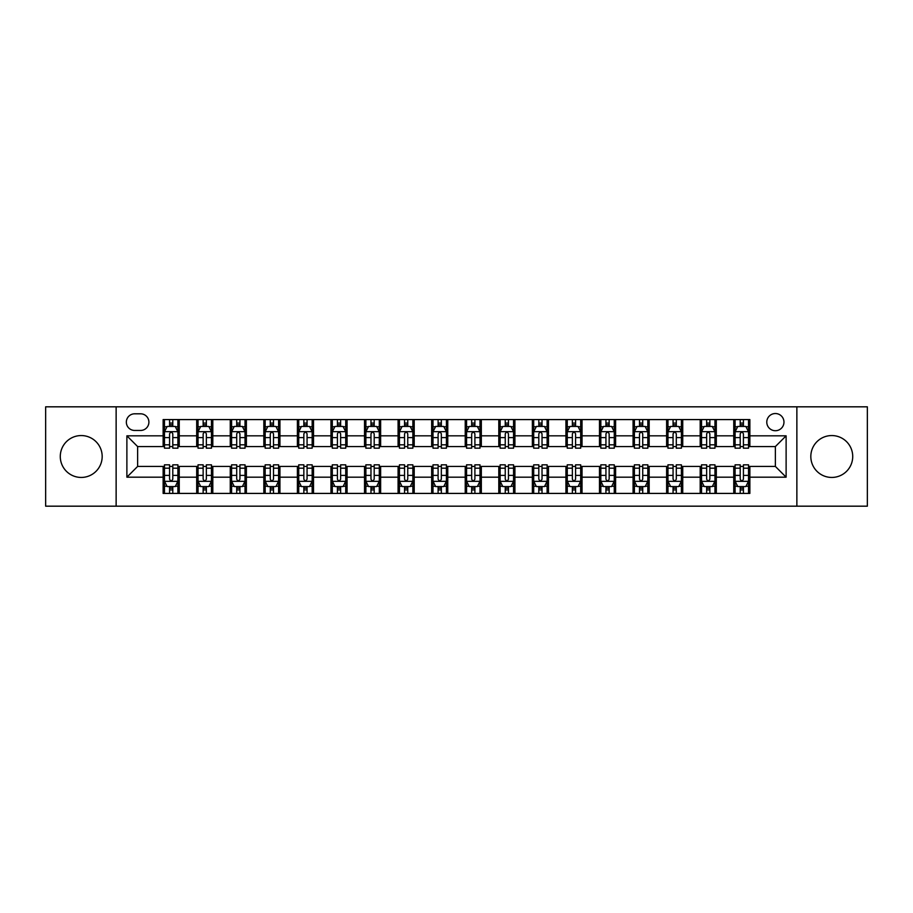 <?xml version="1.0" encoding="UTF-8"?>
<svg xmlns="http://www.w3.org/2000/svg" width="913" height="913" viewBox="0 0 913 913"><rect width="100%" height="100%" fill="white"/><g stroke="black" fill="none" stroke-linecap="round" stroke-linejoin="round"><path stroke-width="1.37" d="M831.766 435.558A20.942 20.942 0 0 0 810.824 456.5A20.942 20.942 0 0 0 831.766 477.442A20.942 20.942 0 0 0 852.719 456.5A20.942 20.942 0 0 0 831.766 435.558M81.234 435.558A20.942 20.942 0 0 0 60.281 456.5A20.942 20.942 0 0 0 81.234 477.442A20.942 20.942 0 0 0 102.176 456.5A20.942 20.942 0 0 0 81.234 435.558M775.377 413.532A8.594 8.594 0 0 0 766.783 422.126A8.594 8.594 0 0 0 775.377 430.719A8.594 8.594 0 0 0 783.97 422.126A8.594 8.594 0 0 0 775.377 413.532M796.866 506.179L867.35 506.179L867.35 406.821L796.866 406.821L796.866 506.179L116.134 506.179L116.134 406.821L45.65 406.821L45.65 506.179L116.134 506.179M134.668 430.457L140.579 430.457A8.32 8.32 0 0 0 148.899 422.126A8.32 8.32 0 0 0 140.579 413.806L134.668 413.806A8.32 8.32 0 0 0 126.348 422.126A8.32 8.32 0 0 0 134.668 430.457M796.866 406.821L116.134 406.821M163.13 477.179L126.884 477.179L126.884 435.821L163.13 435.821L163.13 446.56L137.623 446.56L137.623 466.44L163.13 466.44L163.13 493.419L749.87 493.419L749.87 466.44L775.377 466.44L775.377 446.56L749.87 446.56L749.87 435.821L786.116 435.821L786.116 477.179L749.87 477.179M749.87 435.821L749.87 419.581L163.13 419.581L163.13 435.821M733.755 419.581L733.755 446.56L735.102 446.56M740.203 446.56L743.422 446.56M748.523 446.56L749.87 446.56M733.755 446.56L714.959 446.56M700.191 419.581L700.191 446.56L701.538 446.56M706.639 446.56L709.858 446.56M700.191 446.56L681.395 446.56M666.627 419.581L666.627 446.56L667.962 446.56M673.064 446.56L676.293 446.56M666.627 446.56L647.831 446.56M633.063 419.581L633.063 446.56L634.398 446.56M639.499 446.56L642.729 446.56M633.063 446.56L614.266 446.56M599.487 419.581L599.487 446.56L600.834 446.56M605.935 446.56L609.154 446.56M599.487 446.56L580.691 446.56M565.923 419.581L565.923 446.56L567.27 446.56M572.371 446.56L575.589 446.56M565.923 446.56L547.127 446.56M532.359 419.581L532.359 446.56L533.706 446.56M538.807 446.56L542.025 446.56M532.359 446.56L513.562 446.56M498.795 419.581L498.795 446.56L500.141 446.56M505.243 446.56L508.461 446.56M498.795 446.56L479.998 446.56M465.231 419.581L465.231 446.56L466.566 446.56M471.667 446.56L474.897 446.56M465.231 446.56L446.434 446.56M431.666 419.581L431.666 446.56L433.002 446.56M438.103 446.56L441.333 446.56M431.666 446.56L412.859 446.56M398.091 419.581L398.091 446.56L399.438 446.56M404.539 446.56L407.757 446.56M398.091 446.56L379.294 446.56M364.527 419.581L364.527 446.56L365.873 446.56M370.975 446.56L374.193 446.56M364.527 446.56L345.73 446.56M330.963 419.581L330.963 446.56L332.309 446.56M337.411 446.56L340.629 446.56M330.963 446.56L312.166 446.56M297.398 419.581L297.398 446.56L298.734 446.56M303.846 446.56L307.065 446.56M297.398 446.56L278.602 446.56M263.834 419.581L263.834 446.56L265.169 446.56M270.271 446.56L273.501 446.56M263.834 446.56L245.038 446.56M230.259 419.581L230.259 446.56L231.605 446.56M236.707 446.56L239.936 446.56M230.259 446.56L211.462 446.56M196.694 419.581L196.694 446.56L198.041 446.56M203.143 446.56L206.361 446.56M196.694 446.56L177.898 446.56M163.13 446.56L164.477 446.56M169.578 446.56L172.797 446.56M163.13 466.44L164.477 466.44M169.578 466.44L172.797 466.44M177.898 466.44L179.245 466.44L179.245 493.419M198.041 466.44L179.245 466.44M203.143 466.44L206.361 466.44M211.462 466.44L212.809 466.44L212.809 493.419M231.605 466.44L212.809 466.44M236.707 466.44L239.936 466.44M245.038 466.44L246.373 466.44L246.373 493.419M265.169 466.44L246.373 466.44M270.271 466.44L273.501 466.44M278.602 466.44L279.937 466.44L279.937 493.419M298.734 466.44L279.937 466.44M303.846 466.44L307.065 466.44M312.166 466.44L313.513 466.44L313.513 493.419M332.309 466.44L313.513 466.44M337.411 466.44L340.629 466.44M345.73 466.44L347.077 466.44L347.077 493.419M365.873 466.44L347.077 466.44M370.975 466.44L374.193 466.44M379.294 466.44L380.641 466.44L380.641 493.419M399.438 466.44L380.641 466.44M404.539 466.44L407.757 466.44M412.859 466.44L414.205 466.44L414.205 493.419M433.002 466.44L414.205 466.44M438.103 466.44L441.333 466.44M446.434 466.44L447.769 466.44L447.769 493.419M466.566 466.44L447.769 466.44M471.667 466.44L474.897 466.44M479.998 466.44L481.334 466.44L481.334 493.419M500.141 466.44L481.334 466.44M505.243 466.44L508.461 466.44M513.562 466.44L514.909 466.44L514.909 493.419M533.706 466.44L514.909 466.44M538.807 466.44L542.025 466.44M547.127 466.44L548.473 466.44L548.473 493.419M567.27 466.44L548.473 466.44M572.371 466.44L575.589 466.44M580.691 466.44L582.038 466.44L582.038 493.419M600.834 466.44L582.038 466.44M605.935 466.44L609.154 466.44M614.266 466.44L615.602 466.44L615.602 493.419M634.398 466.44L615.602 466.44M639.499 466.44L642.729 466.44M647.831 466.44L649.166 466.44L649.166 493.419M667.962 466.44L649.166 466.44M673.064 466.44L676.293 466.44M681.395 466.44L682.741 466.44L682.741 493.419M701.538 466.44L682.741 466.44M706.639 466.44L709.858 466.44M714.959 466.44L716.306 466.44L716.306 493.419M735.102 466.44L716.306 466.44M740.203 466.44L743.422 466.44M748.523 466.44L749.87 466.44M179.245 419.581L179.245 446.56M163.13 426.291L164.477 426.291M169.578 426.291L172.797 426.291M177.898 426.291L179.245 426.291M163.13 486.709L164.477 486.709M169.578 486.709L172.797 486.709M177.898 486.709L179.245 486.709M196.694 466.44L196.694 493.419M212.809 419.581L212.809 446.56M196.694 426.291L198.041 426.291M203.143 426.291L206.361 426.291M211.462 426.291L212.809 426.291M196.694 486.709L198.041 486.709M203.143 486.709L206.361 486.709M211.462 486.709L212.809 486.709M230.259 466.44L230.259 493.419M230.259 486.709L231.605 486.709M236.707 486.709L239.936 486.709M245.038 486.709L246.373 486.709M246.373 419.581L246.373 446.56M230.259 426.291L231.605 426.291M236.707 426.291L239.936 426.291M245.038 426.291L246.373 426.291M263.834 466.44L263.834 493.419M263.834 486.709L265.169 486.709M270.271 486.709L273.501 486.709M278.602 486.709L279.937 486.709M279.937 419.581L279.937 446.56M263.834 426.291L265.169 426.291M270.271 426.291L273.501 426.291M278.602 426.291L279.937 426.291M297.398 466.44L297.398 493.419M297.398 486.709L298.734 486.709M303.846 486.709L307.065 486.709M312.166 486.709L313.513 486.709M313.513 419.581L313.513 446.56M297.398 426.291L298.734 426.291M303.846 426.291L307.065 426.291M312.166 426.291L313.513 426.291M330.963 466.44L330.963 493.419M330.963 486.709L332.309 486.709M337.411 486.709L340.629 486.709M345.73 486.709L347.077 486.709M347.077 419.581L347.077 446.56M330.963 426.291L332.309 426.291M337.411 426.291L340.629 426.291M345.73 426.291L347.077 426.291M364.527 466.44L364.527 493.419M364.527 486.709L365.873 486.709M370.975 486.709L374.193 486.709M379.294 486.709L380.641 486.709M380.641 419.581L380.641 446.56M364.527 426.291L365.873 426.291M370.975 426.291L374.193 426.291M379.294 426.291L380.641 426.291M398.091 466.44L398.091 493.419M398.091 486.709L399.438 486.709M404.539 486.709L407.757 486.709M412.859 486.709L414.205 486.709M414.205 419.581L414.205 446.56M398.091 426.291L399.438 426.291M404.539 426.291L407.757 426.291M412.859 426.291L414.205 426.291M431.666 466.44L431.666 493.419M431.666 486.709L433.002 486.709M438.103 486.709L441.333 486.709M446.434 486.709L447.769 486.709M447.769 419.581L447.769 446.56M431.666 426.291L433.002 426.291M438.103 426.291L441.333 426.291M446.434 426.291L447.769 426.291M465.231 466.44L465.231 493.419M465.231 486.709L466.566 486.709M471.667 486.709L474.897 486.709M479.998 486.709L481.334 486.709M481.334 419.581L481.334 446.56M465.231 426.291L466.566 426.291M471.667 426.291L474.897 426.291M479.998 426.291L481.334 426.291M498.795 466.44L498.795 493.419M498.795 486.709L500.141 486.709M505.243 486.709L508.461 486.709M513.562 486.709L514.909 486.709M514.909 419.581L514.909 446.56M498.795 426.291L500.141 426.291M505.243 426.291L508.461 426.291M513.562 426.291L514.909 426.291M532.359 466.44L532.359 493.419M532.359 486.709L533.706 486.709M538.807 486.709L542.025 486.709M547.127 486.709L548.473 486.709M548.473 419.581L548.473 446.56M532.359 426.291L533.706 426.291M538.807 426.291L542.025 426.291M547.127 426.291L548.473 426.291M565.923 466.44L565.923 493.419M565.923 486.709L567.27 486.709M572.371 486.709L575.589 486.709M580.691 486.709L582.038 486.709M582.038 419.581L582.038 446.56M565.923 426.291L567.27 426.291M572.371 426.291L575.589 426.291M580.691 426.291L582.038 426.291M599.487 466.44L599.487 493.419M599.487 486.709L600.834 486.709M605.935 486.709L609.154 486.709M614.266 486.709L615.602 486.709M615.602 419.581L615.602 446.56M599.487 426.291L600.834 426.291M605.935 426.291L609.154 426.291M614.266 426.291L615.602 426.291M633.063 466.44L633.063 493.419M633.063 486.709L634.398 486.709M639.499 486.709L642.729 486.709M647.831 486.709L649.166 486.709M649.166 419.581L649.166 446.56M633.063 426.291L634.398 426.291M639.499 426.291L642.729 426.291M647.831 426.291L649.166 426.291M666.627 466.44L666.627 493.419M666.627 486.709L667.962 486.709M673.064 486.709L676.293 486.709M681.395 486.709L682.741 486.709M682.741 419.581L682.741 446.56M666.627 426.291L667.962 426.291M673.064 426.291L676.293 426.291M681.395 426.291L682.741 426.291M700.191 466.44L700.191 493.419M700.191 486.709L701.538 486.709M706.639 486.709L709.858 486.709M714.959 486.709L716.306 486.709M716.306 419.581L716.306 446.56M700.191 426.291L701.538 426.291M706.639 426.291L709.858 426.291M714.959 426.291L716.306 426.291M733.755 466.44L733.755 493.419M733.755 486.709L735.102 486.709M740.203 486.709L743.422 486.709M748.523 486.709L749.87 486.709M733.755 426.291L735.102 426.291M740.203 426.291L743.422 426.291M748.523 426.291L749.87 426.291M137.623 446.56L126.884 435.821M137.623 466.44L126.884 477.179M786.116 435.821L775.377 446.56M786.116 477.179L775.377 466.44M172.797 423.073L169.578 423.073M177.898 444.814L172.797 444.814L172.797 448.18L177.898 448.18L177.898 431.792L175.216 426.428L167.159 426.428L164.477 431.792L164.477 448.18L169.578 448.18L169.578 444.814L164.477 444.814M164.477 431.792L164.477 419.581M177.898 431.792L177.898 419.581M169.578 426.428L169.578 419.581M172.797 419.581L172.797 426.428M172.797 444.814L172.797 433.812C171.724 431.735 170.651 431.735 169.578 433.812L169.578 444.814M169.578 489.927L172.797 489.927M164.477 468.186L169.578 468.186L169.578 464.82L164.477 464.82L164.477 481.208L167.159 486.572L175.216 486.572L177.898 481.208L177.898 464.82L172.797 464.82L172.797 468.186L177.898 468.186M177.898 481.208L177.898 493.419M164.477 481.208L164.477 493.419M172.797 486.572L172.797 493.419M169.578 493.419L169.578 486.572M169.578 468.186L169.578 479.188C170.651 481.265 171.724 481.265 172.797 479.188L172.797 468.186M206.361 423.073L203.143 423.073M211.462 444.814L206.361 444.814L206.361 448.18L211.462 448.18L211.462 431.792L208.78 426.428L200.723 426.428L198.041 431.792L198.041 448.18L203.143 448.18L203.143 444.814L198.041 444.814M198.041 431.792L198.041 419.581M211.462 431.792L211.462 419.581M203.143 426.428L203.143 419.581M206.361 419.581L206.361 426.428M206.361 444.814L206.361 433.812C205.288 431.735 204.215 431.735 203.143 433.812L203.143 444.814M239.936 423.073L236.707 423.073M245.038 444.814L239.936 444.814L239.936 448.18L245.038 448.18L245.038 431.792L242.344 426.428L234.287 426.428L231.605 431.792L231.605 448.18L236.707 448.18L236.707 444.814L231.605 444.814M231.605 431.792L231.605 419.581M245.038 431.792L245.038 419.581M236.707 426.428L236.707 419.581M239.936 419.581L239.936 426.428M239.936 444.814L239.936 433.812C238.864 431.735 237.779 431.735 236.707 433.812L236.707 444.814M273.501 423.073L270.271 423.073M278.602 444.814L273.501 444.814L273.501 448.18L278.602 448.18L278.602 431.792L275.909 426.428L267.863 426.428L265.169 431.792L265.169 448.18L270.271 448.18L270.271 444.814L265.169 444.814M265.169 431.792L265.169 419.581M278.602 431.792L278.602 419.581M270.271 426.428L270.271 419.581M273.501 419.581L273.501 426.428M273.501 444.814L273.501 433.812C272.428 431.735 271.355 431.735 270.271 433.812L270.271 444.814M203.143 489.927L206.361 489.927M198.041 468.186L203.143 468.186L203.143 464.82L198.041 464.82L198.041 481.208L200.723 486.572L208.78 486.572L211.462 481.208L211.462 464.82L206.361 464.82L206.361 468.186L211.462 468.186M211.462 481.208L211.462 493.419M198.041 481.208L198.041 493.419M206.361 486.572L206.361 493.419M203.143 493.419L203.143 486.572M203.143 468.186L203.143 479.188C204.215 481.265 205.288 481.265 206.361 479.188L206.361 468.186M236.707 489.927L239.936 489.927M231.605 468.186L236.707 468.186L236.707 464.82L231.605 464.82L231.605 481.208L234.287 486.572L242.344 486.572L245.038 481.208L245.038 464.82L239.936 464.82L239.936 468.186L245.038 468.186M245.038 481.208L245.038 493.419M231.605 481.208L231.605 493.419M239.936 486.572L239.936 493.419M236.707 493.419L236.707 486.572M236.707 468.186L236.707 479.188C237.779 481.265 238.852 481.265 239.936 479.188L239.936 468.186M270.271 489.927L273.501 489.927M265.169 468.186L270.271 468.186L270.271 464.82L265.169 464.82L265.169 481.208L267.863 486.572L275.909 486.572L278.602 481.208L278.602 464.82L273.501 464.82L273.501 468.186L278.602 468.186M278.602 481.208L278.602 493.419M265.169 481.208L265.169 493.419M273.501 486.572L273.501 493.419M270.271 493.419L270.271 486.572M270.271 468.186L270.271 479.188C271.344 481.265 272.416 481.265 273.501 479.188L273.501 468.186M307.065 423.073L303.846 423.073M312.166 444.814L307.065 444.814L307.065 448.18L312.166 448.18L312.166 431.792L309.484 426.428L301.427 426.428L298.734 431.792L298.734 448.18L303.846 448.18L303.846 444.814L298.734 444.814M298.734 431.792L298.734 419.581M312.166 431.792L312.166 419.581M303.846 426.428L303.846 419.581M307.065 419.581L307.065 426.428M307.065 444.814L307.065 433.812C305.992 431.735 304.919 431.735 303.846 433.812L303.846 444.814M303.846 489.927L307.065 489.927M298.734 468.186L303.846 468.186L303.846 464.82L298.734 464.82L298.734 481.208L301.427 486.572L309.484 486.572L312.166 481.208L312.166 464.82L307.065 464.82L307.065 468.186L312.166 468.186M312.166 481.208L312.166 493.419M298.734 481.208L298.734 493.419M307.065 486.572L307.065 493.419M303.846 493.419L303.846 486.572M303.846 468.186L303.846 479.188C304.919 481.265 305.992 481.265 307.065 479.188L307.065 468.186M340.629 423.073L337.411 423.073M345.73 444.814L340.629 444.814L340.629 448.18L345.73 448.18L345.73 431.792L343.048 426.428L334.991 426.428L332.309 431.792L332.309 448.18L337.411 448.18L337.411 444.814L332.309 444.814M332.309 431.792L332.309 419.581M345.73 431.792L345.73 419.581M337.411 426.428L337.411 419.581M340.629 419.581L340.629 426.428M340.629 444.814L340.629 433.812C339.556 431.735 338.483 431.735 337.411 433.812L337.411 444.814M374.193 423.073L370.975 423.073M379.294 444.814L374.193 444.814L374.193 448.18L379.294 448.18L379.294 431.792L376.613 426.428L368.555 426.428L365.873 431.792L365.873 448.18L370.975 448.18L370.975 444.814L365.873 444.814M365.873 431.792L365.873 419.581M379.294 431.792L379.294 419.581M370.975 426.428L370.975 419.581M374.193 419.581L374.193 426.428M374.193 444.814L374.193 433.812C373.12 431.735 372.048 431.735 370.975 433.812L370.975 444.814M407.757 423.073L404.539 423.073M412.859 444.814L407.757 444.814L407.757 448.18L412.859 448.18L412.859 431.792L410.177 426.428L402.119 426.428L399.438 431.792L399.438 448.18L404.539 448.18L404.539 444.814L399.438 444.814M399.438 431.792L399.438 419.581M412.859 431.792L412.859 419.581M404.539 426.428L404.539 419.581M407.757 419.581L407.757 426.428M407.757 444.814L407.757 433.812C406.684 431.735 405.612 431.735 404.539 433.812L404.539 444.814M441.333 423.073L438.103 423.073M446.434 444.814L441.333 444.814L441.333 448.18L446.434 448.18L446.434 431.792L443.741 426.428L435.684 426.428L433.002 431.792L433.002 448.18L438.103 448.18L438.103 444.814L433.002 444.814M433.002 431.792L433.002 419.581M446.434 431.792L446.434 419.581M438.103 426.428L438.103 419.581M441.333 419.581L441.333 426.428M441.333 444.814L441.333 433.812C440.26 431.735 439.176 431.735 438.103 433.812L438.103 444.814M474.897 423.073L471.667 423.073M479.998 444.814L474.897 444.814L474.897 448.18L479.998 448.18L479.998 431.792L477.316 426.428L469.259 426.428L466.566 431.792L466.566 448.18L471.667 448.18L471.667 444.814L466.566 444.814M466.566 431.792L466.566 419.581M479.998 431.792L479.998 419.581M471.667 426.428L471.667 419.581M474.897 419.581L474.897 426.428M474.897 444.814L474.897 433.812C473.824 431.735 472.751 431.735 471.667 433.812L471.667 444.814M337.411 489.927L340.629 489.927M332.309 468.186L337.411 468.186L337.411 464.82L332.309 464.82L332.309 481.208L334.991 486.572L343.048 486.572L345.73 481.208L345.73 464.82L340.629 464.82L340.629 468.186L345.73 468.186M345.73 481.208L345.73 493.419M332.309 481.208L332.309 493.419M340.629 486.572L340.629 493.419M337.411 493.419L337.411 486.572M337.411 468.186L337.411 479.188C338.483 481.265 339.556 481.265 340.629 479.188L340.629 468.186M370.975 489.927L374.193 489.927M365.873 468.186L370.975 468.186L370.975 464.82L365.873 464.82L365.873 481.208L368.555 486.572L376.613 486.572L379.294 481.208L379.294 464.82L374.193 464.82L374.193 468.186L379.294 468.186M379.294 481.208L379.294 493.419M365.873 481.208L365.873 493.419M374.193 486.572L374.193 493.419M370.975 493.419L370.975 486.572M370.975 468.186L370.975 479.188C372.048 481.265 373.12 481.265 374.193 479.188L374.193 468.186M404.539 489.927L407.757 489.927M399.438 468.186L404.539 468.186L404.539 464.82L399.438 464.82L399.438 481.208L402.119 486.572L410.177 486.572L412.859 481.208L412.859 464.82L407.757 464.82L407.757 468.186L412.859 468.186M412.859 481.208L412.859 493.419M399.438 481.208L399.438 493.419M407.757 486.572L407.757 493.419M404.539 493.419L404.539 486.572M404.539 468.186L404.539 479.188C405.612 481.265 406.684 481.265 407.757 479.188L407.757 468.186M438.103 489.927L441.333 489.927M433.002 468.186L438.103 468.186L438.103 464.82L433.002 464.82L433.002 481.208L435.684 486.572L443.741 486.572L446.434 481.208L446.434 464.82L441.333 464.82L441.333 468.186L446.434 468.186M446.434 481.208L446.434 493.419M433.002 481.208L433.002 493.419M441.333 486.572L441.333 493.419M438.103 493.419L438.103 486.572M438.103 468.186L438.103 479.188C439.176 481.265 440.249 481.265 441.333 479.188L441.333 468.186M471.667 489.927L474.897 489.927M466.566 468.186L471.667 468.186L471.667 464.82L466.566 464.82L466.566 481.208L469.259 486.572L477.316 486.572L479.998 481.208L479.998 464.82L474.897 464.82L474.897 468.186L479.998 468.186M479.998 481.208L479.998 493.419M466.566 481.208L466.566 493.419M474.897 486.572L474.897 493.419M471.667 493.419L471.667 486.572M471.667 468.186L471.667 479.188C472.74 481.265 473.824 481.265 474.897 479.188L474.897 468.186M508.461 423.073L505.243 423.073M513.562 444.814L508.461 444.814L508.461 448.18L513.562 448.18L513.562 431.792L510.881 426.428L502.823 426.428L500.141 431.792L500.141 448.18L505.243 448.18L505.243 444.814L500.141 444.814M500.141 431.792L500.141 419.581M513.562 431.792L513.562 419.581M505.243 426.428L505.243 419.581M508.461 419.581L508.461 426.428M508.461 444.814L508.461 433.812C507.388 431.735 506.316 431.735 505.243 433.812L505.243 444.814M505.243 489.927L508.461 489.927M500.141 468.186L505.243 468.186L505.243 464.82L500.141 464.82L500.141 481.208L502.823 486.572L510.881 486.572L513.562 481.208L513.562 464.82L508.461 464.82L508.461 468.186L513.562 468.186M513.562 481.208L513.562 493.419M500.141 481.208L500.141 493.419M508.461 486.572L508.461 493.419M505.243 493.419L505.243 486.572M505.243 468.186L505.243 479.188C506.316 481.265 507.388 481.265 508.461 479.188L508.461 468.186M542.025 423.073L538.807 423.073M547.127 444.814L542.025 444.814L542.025 448.18L547.127 448.18L547.127 431.792L544.445 426.428L536.388 426.428L533.706 431.792L533.706 448.18L538.807 448.18L538.807 444.814L533.706 444.814M533.706 431.792L533.706 419.581M547.127 431.792L547.127 419.581M538.807 426.428L538.807 419.581M542.025 419.581L542.025 426.428M542.025 444.814L542.025 433.812C540.953 431.735 539.88 431.735 538.807 433.812L538.807 444.814M538.807 489.927L542.025 489.927M533.706 468.186L538.807 468.186L538.807 464.82L533.706 464.82L533.706 481.208L536.388 486.572L544.445 486.572L547.127 481.208L547.127 464.82L542.025 464.82L542.025 468.186L547.127 468.186M547.127 481.208L547.127 493.419M533.706 481.208L533.706 493.419M542.025 486.572L542.025 493.419M538.807 493.419L538.807 486.572M538.807 468.186L538.807 479.188C539.88 481.265 540.953 481.265 542.025 479.188L542.025 468.186M575.589 423.073L572.371 423.073M580.691 444.814L575.589 444.814L575.589 448.18L580.691 448.18L580.691 431.792L578.009 426.428L569.952 426.428L567.27 431.792L567.27 448.18L572.371 448.18L572.371 444.814L567.27 444.814M567.27 431.792L567.27 419.581M580.691 431.792L580.691 419.581M572.371 426.428L572.371 419.581M575.589 419.581L575.589 426.428M575.589 444.814L575.589 433.812C574.517 431.735 573.444 431.735 572.371 433.812L572.371 444.814M572.371 489.927L575.589 489.927M567.27 468.186L572.371 468.186L572.371 464.82L567.27 464.82L567.27 481.208L569.952 486.572L578.009 486.572L580.691 481.208L580.691 464.82L575.589 464.82L575.589 468.186L580.691 468.186M580.691 481.208L580.691 493.419M567.27 481.208L567.27 493.419M575.589 486.572L575.589 493.419M572.371 493.419L572.371 486.572M572.371 468.186L572.371 479.188C573.444 481.265 574.517 481.265 575.589 479.188L575.589 468.186M609.154 423.073L605.935 423.073M614.266 444.814L609.154 444.814L609.154 448.18L614.266 448.18L614.266 431.792L611.573 426.428L603.516 426.428L600.834 431.792L600.834 448.18L605.935 448.18L605.935 444.814L600.834 444.814M600.834 431.792L600.834 419.581M614.266 431.792L614.266 419.581M605.935 426.428L605.935 419.581M609.154 419.581L609.154 426.428M609.154 444.814L609.154 433.812C608.081 431.735 607.008 431.735 605.935 433.812L605.935 444.814M605.935 489.927L609.154 489.927M600.834 468.186L605.935 468.186L605.935 464.82L600.834 464.82L600.834 481.208L603.516 486.572L611.573 486.572L614.266 481.208L614.266 464.82L609.154 464.82L609.154 468.186L614.266 468.186M614.266 481.208L614.266 493.419M600.834 481.208L600.834 493.419M609.154 486.572L609.154 493.419M605.935 493.419L605.935 486.572M605.935 468.186L605.935 479.188C607.008 481.265 608.081 481.265 609.154 479.188L609.154 468.186M642.729 423.073L639.499 423.073M647.831 444.814L642.729 444.814L642.729 448.18L647.831 448.18L647.831 431.792L645.137 426.428L637.091 426.428L634.398 431.792L634.398 448.18L639.499 448.18L639.499 444.814L634.398 444.814M634.398 431.792L634.398 419.581M647.831 431.792L647.831 419.581M639.499 426.428L639.499 419.581M642.729 419.581L642.729 426.428M642.729 444.814L642.729 433.812C641.656 431.735 640.584 431.735 639.499 433.812L639.499 444.814M639.499 489.927L642.729 489.927M634.398 468.186L639.499 468.186L639.499 464.82L634.398 464.82L634.398 481.208L637.091 486.572L645.137 486.572L647.831 481.208L647.831 464.82L642.729 464.82L642.729 468.186L647.831 468.186M647.831 481.208L647.831 493.419M634.398 481.208L634.398 493.419M642.729 486.572L642.729 493.419M639.499 493.419L639.499 486.572M639.499 468.186L639.499 479.188C640.572 481.265 641.645 481.265 642.729 479.188L642.729 468.186M676.293 423.073L673.064 423.073M681.395 444.814L676.293 444.814L676.293 448.18L681.395 448.18L681.395 431.792L678.713 426.428L670.656 426.428L667.962 431.792L667.962 448.18L673.064 448.18L673.064 444.814L667.962 444.814M667.962 431.792L667.962 419.581M681.395 431.792L681.395 419.581M673.064 426.428L673.064 419.581M676.293 419.581L676.293 426.428M676.293 444.814L676.293 433.812C675.221 431.735 674.148 431.735 673.064 433.812L673.064 444.814M673.064 489.927L676.293 489.927M667.962 468.186L673.064 468.186L673.064 464.82L667.962 464.82L667.962 481.208L670.656 486.572L678.713 486.572L681.395 481.208L681.395 464.82L676.293 464.82L676.293 468.186L681.395 468.186M681.395 481.208L681.395 493.419M667.962 481.208L667.962 493.419M676.293 486.572L676.293 493.419M673.064 493.419L673.064 486.572M673.064 468.186L673.064 479.188C674.136 481.265 675.221 481.265 676.293 479.188L676.293 468.186M709.858 423.073L706.639 423.073M714.959 444.814L709.858 444.814L709.858 448.18L714.959 448.18L714.959 431.792L712.277 426.428L704.22 426.428L701.538 431.792L701.538 448.18L706.639 448.18L706.639 444.814L701.538 444.814M701.538 431.792L701.538 419.581M714.959 431.792L714.959 419.581M706.639 426.428L706.639 419.581M709.858 419.581L709.858 426.428M709.858 444.814L709.858 433.812C708.785 431.735 707.712 431.735 706.639 433.812L706.639 444.814M706.639 489.927L709.858 489.927M701.538 468.186L706.639 468.186L706.639 464.82L701.538 464.82L701.538 481.208L704.22 486.572L712.277 486.572L714.959 481.208L714.959 464.82L709.858 464.82L709.858 468.186L714.959 468.186M714.959 481.208L714.959 493.419M701.538 481.208L701.538 493.419M709.858 486.572L709.858 493.419M706.639 493.419L706.639 486.572M706.639 468.186L706.639 479.188C707.712 481.265 708.785 481.265 709.858 479.188L709.858 468.186M743.422 423.073L740.203 423.073M748.523 444.814L743.422 444.814L743.422 448.18L748.523 448.18L748.523 431.792L745.841 426.428L737.784 426.428L735.102 431.792L735.102 448.18L740.203 448.18L740.203 444.814L735.102 444.814M735.102 431.792L735.102 419.581M748.523 431.792L748.523 419.581M740.203 426.428L740.203 419.581M743.422 419.581L743.422 426.428M743.422 444.814L743.422 433.812C742.349 431.735 741.276 431.735 740.203 433.812L740.203 444.814M740.203 489.927L743.422 489.927M735.102 468.186L740.203 468.186L740.203 464.82L735.102 464.82L735.102 481.208L737.784 486.572L745.841 486.572L748.523 481.208L748.523 464.82L743.422 464.82L743.422 468.186L748.523 468.186M748.523 481.208L748.523 493.419M735.102 481.208L735.102 493.419M743.422 486.572L743.422 493.419M740.203 493.419L740.203 486.572M740.203 468.186L740.203 479.188C741.276 481.265 742.349 481.265 743.422 479.188L743.422 468.186M196.694 477.179L179.245 477.179M196.694 435.821L179.245 435.821M230.259 435.821L212.809 435.821M230.259 477.179L212.809 477.179M263.834 435.821L246.373 435.821M263.834 477.179L246.373 477.179M297.398 435.821L279.937 435.821M297.398 477.179L279.937 477.179M330.963 435.821L313.513 435.821M330.963 477.179L313.513 477.179M364.527 435.821L347.077 435.821M364.527 477.179L347.077 477.179M398.091 435.821L380.641 435.821M398.091 477.179L380.641 477.179M431.666 435.821L414.205 435.821M431.666 477.179L414.205 477.179M465.231 435.821L447.769 435.821M465.231 477.179L447.769 477.179M498.795 435.821L481.334 435.821M498.795 477.179L481.334 477.179M532.359 435.821L514.909 435.821M532.359 477.179L514.909 477.179M565.923 435.821L548.473 435.821M565.923 477.179L548.473 477.179M599.487 435.821L582.038 435.821M599.487 477.179L582.038 477.179M633.063 435.821L615.602 435.821M633.063 477.179L615.602 477.179M666.627 435.821L649.166 435.821M666.627 477.179L649.166 477.179M700.191 435.821L682.741 435.821M700.191 477.179L682.741 477.179M733.755 435.821L716.306 435.821M733.755 477.179L716.306 477.179M177.83 431.666L164.545 431.666M164.477 426.748L166.999 426.748M175.376 426.748L177.898 426.748M169.578 437.612L164.477 437.612M177.898 437.612L172.797 437.612M172.797 424.773L169.578 424.773M164.545 481.334L177.83 481.334M177.898 486.252L175.376 486.252M166.999 486.252L164.477 486.252M172.797 475.388L177.898 475.388M164.477 475.388L169.578 475.388M169.578 488.227L172.797 488.227M211.405 431.666L198.11 431.666M198.041 426.748L200.563 426.748M208.94 426.748L211.462 426.748M203.143 437.612L198.041 437.612M211.462 437.612L206.361 437.612M206.361 424.773L203.143 424.773M244.969 431.666L231.674 431.666M231.605 426.748L234.127 426.748M242.504 426.748L245.038 426.748M236.707 437.612L231.605 437.612M245.038 437.612L239.936 437.612M239.936 424.773L236.707 424.773M278.533 431.666L265.238 431.666M265.169 426.748L267.692 426.748M276.08 426.748L278.602 426.748M270.271 437.612L265.169 437.612M278.602 437.612L273.501 437.612M273.501 424.773L270.271 424.773M198.11 481.334L211.405 481.334M211.462 486.252L208.94 486.252M200.563 486.252L198.041 486.252M206.361 475.388L211.462 475.388M198.041 475.388L203.143 475.388M203.143 488.227L206.361 488.227M231.674 481.334L244.969 481.334M245.038 486.252L242.504 486.252M234.127 486.252L231.605 486.252M239.936 475.388L245.038 475.388M231.605 475.388L236.707 475.388M236.707 488.227L239.936 488.227M265.238 481.334L278.533 481.334M278.602 486.252L276.08 486.252M267.692 486.252L265.169 486.252M273.501 475.388L278.602 475.388M265.169 475.388L270.271 475.388M270.271 488.227L273.501 488.227M312.098 431.666L298.802 431.666M298.734 426.748L301.267 426.748M309.644 426.748L312.166 426.748M303.846 437.612L298.734 437.612M312.166 437.612L307.065 437.612M307.065 424.773L303.846 424.773M298.802 481.334L312.098 481.334M312.166 486.252L309.644 486.252M301.267 486.252L298.734 486.252M307.065 475.388L312.166 475.388M298.734 475.388L303.846 475.388M303.846 488.227L307.065 488.227M345.662 431.666L332.378 431.666M332.309 426.748L334.831 426.748M343.208 426.748L345.73 426.748M337.411 437.612L332.309 437.612M345.73 437.612L340.629 437.612M340.629 424.773L337.411 424.773M379.226 431.666L365.942 431.666M365.873 426.748L368.396 426.748M376.772 426.748L379.294 426.748M370.975 437.612L365.873 437.612M379.294 437.612L374.193 437.612M374.193 424.773L370.975 424.773M412.802 431.666L399.506 431.666M399.438 426.748L401.96 426.748M410.336 426.748L412.859 426.748M404.539 437.612L399.438 437.612M412.859 437.612L407.757 437.612M407.757 424.773L404.539 424.773M446.366 431.666L433.07 431.666M433.002 426.748L435.524 426.748M443.901 426.748L446.434 426.748M438.103 437.612L433.002 437.612M446.434 437.612L441.333 437.612M441.333 424.773L438.103 424.773M479.93 431.666L466.634 431.666M466.566 426.748L469.099 426.748M477.476 426.748L479.998 426.748M471.667 437.612L466.566 437.612M479.998 437.612L474.897 437.612M474.897 424.773L471.667 424.773M332.378 481.334L345.662 481.334M345.73 486.252L343.208 486.252M334.831 486.252L332.309 486.252M340.629 475.388L345.73 475.388M332.309 475.388L337.411 475.388M337.411 488.227L340.629 488.227M365.942 481.334L379.226 481.334M379.294 486.252L376.772 486.252M368.396 486.252L365.873 486.252M374.193 475.388L379.294 475.388M365.873 475.388L370.975 475.388M370.975 488.227L374.193 488.227M399.506 481.334L412.802 481.334M412.859 486.252L410.336 486.252M401.96 486.252L399.438 486.252M407.757 475.388L412.859 475.388M399.438 475.388L404.539 475.388M404.539 488.227L407.757 488.227M433.07 481.334L446.366 481.334M446.434 486.252L443.901 486.252M435.524 486.252L433.002 486.252M441.333 475.388L446.434 475.388M433.002 475.388L438.103 475.388M438.103 488.227L441.333 488.227M466.634 481.334L479.93 481.334M479.998 486.252L477.476 486.252M469.099 486.252L466.566 486.252M474.897 475.388L479.998 475.388M466.566 475.388L471.667 475.388M471.667 488.227L474.897 488.227M513.494 431.666L500.198 431.666M500.141 426.748L502.664 426.748M511.04 426.748L513.562 426.748M505.243 437.612L500.141 437.612M513.562 437.612L508.461 437.612M508.461 424.773L505.243 424.773M500.198 481.334L513.494 481.334M513.562 486.252L511.04 486.252M502.664 486.252L500.141 486.252M508.461 475.388L513.562 475.388M500.141 475.388L505.243 475.388M505.243 488.227L508.461 488.227M547.058 431.666L533.774 431.666M533.706 426.748L536.228 426.748M544.605 426.748L547.127 426.748M538.807 437.612L533.706 437.612M547.127 437.612L542.025 437.612M542.025 424.773L538.807 424.773M533.774 481.334L547.058 481.334M547.127 486.252L544.605 486.252M536.228 486.252L533.706 486.252M542.025 475.388L547.127 475.388M533.706 475.388L538.807 475.388M538.807 488.227L542.025 488.227M580.622 431.666L567.338 431.666M567.27 426.748L569.792 426.748M578.169 426.748L580.691 426.748M572.371 437.612L567.27 437.612M580.691 437.612L575.589 437.612M575.589 424.773L572.371 424.773M567.338 481.334L580.622 481.334M580.691 486.252L578.169 486.252M569.792 486.252L567.27 486.252M575.589 475.388L580.691 475.388M567.27 475.388L572.371 475.388M572.371 488.227L575.589 488.227M614.198 431.666L600.902 431.666M600.834 426.748L603.356 426.748M611.733 426.748L614.266 426.748M605.935 437.612L600.834 437.612M614.266 437.612L609.154 437.612M609.154 424.773L605.935 424.773M600.902 481.334L614.198 481.334M614.266 486.252L611.733 486.252M603.356 486.252L600.834 486.252M609.154 475.388L614.266 475.388M600.834 475.388L605.935 475.388M605.935 488.227L609.154 488.227M647.762 431.666L634.467 431.666M634.398 426.748L636.92 426.748M645.308 426.748L647.831 426.748M639.499 437.612L634.398 437.612M647.831 437.612L642.729 437.612M642.729 424.773L639.499 424.773M634.467 481.334L647.762 481.334M647.831 486.252L645.308 486.252M636.92 486.252L634.398 486.252M642.729 475.388L647.831 475.388M634.398 475.388L639.499 475.388M639.499 488.227L642.729 488.227M681.326 431.666L668.031 431.666M667.962 426.748L670.496 426.748M678.873 426.748L681.395 426.748M673.064 437.612L667.962 437.612M681.395 437.612L676.293 437.612M676.293 424.773L673.064 424.773M668.031 481.334L681.326 481.334M681.395 486.252L678.873 486.252M670.496 486.252L667.962 486.252M676.293 475.388L681.395 475.388M667.962 475.388L673.064 475.388M673.064 488.227L676.293 488.227M714.89 431.666L701.595 431.666M701.538 426.748L704.06 426.748M712.437 426.748L714.959 426.748M706.639 437.612L701.538 437.612M714.959 437.612L709.858 437.612M709.858 424.773L706.639 424.773M701.595 481.334L714.89 481.334M714.959 486.252L712.437 486.252M704.06 486.252L701.538 486.252M709.858 475.388L714.959 475.388M701.538 475.388L706.639 475.388M706.639 488.227L709.858 488.227M748.455 431.666L735.17 431.666M735.102 426.748L737.624 426.748M746.001 426.748L748.523 426.748M740.203 437.612L735.102 437.612M748.523 437.612L743.422 437.612M743.422 424.773L740.203 424.773M735.17 481.334L748.455 481.334M748.523 486.252L746.001 486.252M737.624 486.252L735.102 486.252M743.422 475.388L748.523 475.388M735.102 475.388L740.203 475.388M740.203 488.227L743.422 488.227"/></g></svg>
